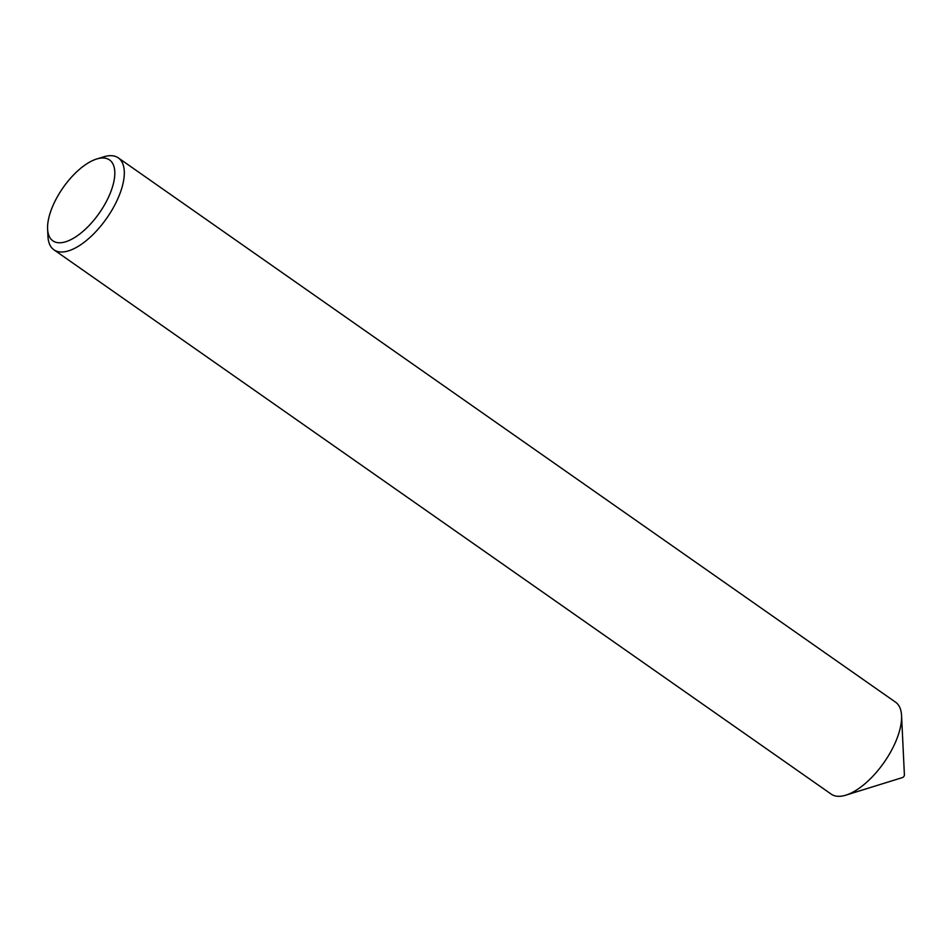 <?xml version="1.0" encoding="UTF-8"?>
<svg xmlns="http://www.w3.org/2000/svg" width="952" height="952" viewBox="0 0 952 952"><rect width="100%" height="100%" fill="white"/><g stroke="black" fill="none" stroke-linecap="round" stroke-linejoin="round"><path stroke-width="1.43" d="M96.64 159.02L103.673 156.842A56.12 25.121 125 0 1 118.31 157.877L895.582 702.195A56.12 25.121 125 0 1 901.568 715.595L904.4 774.976A1.797 0.809 125 0 1 904.162 775.928A1.797 0.809 125 0 1 902.615 777.522L845.84 795.158A56.12 25.121 125 0 1 831.203 794.123L53.931 249.805A56.12 25.121 125 0 1 47.957 236.405L47.6 229.051A49.385 22.11 -55 0 0 71.317 239.428A49.385 22.11 -55 0 0 108.147 197.956A49.385 22.11 -55 0 0 96.64 159.02A49.385 22.11 -55 0 0 54.228 202.824A49.385 22.11 -55 0 0 47.6 229.051M901.568 715.595A56.12 25.121 125 0 1 894.023 745.392A56.12 25.121 125 0 1 845.84 795.158M118.31 157.877A56.12 25.121 125 0 1 116.751 201.074A56.12 25.121 125 0 1 53.931 249.805"/></g></svg>
